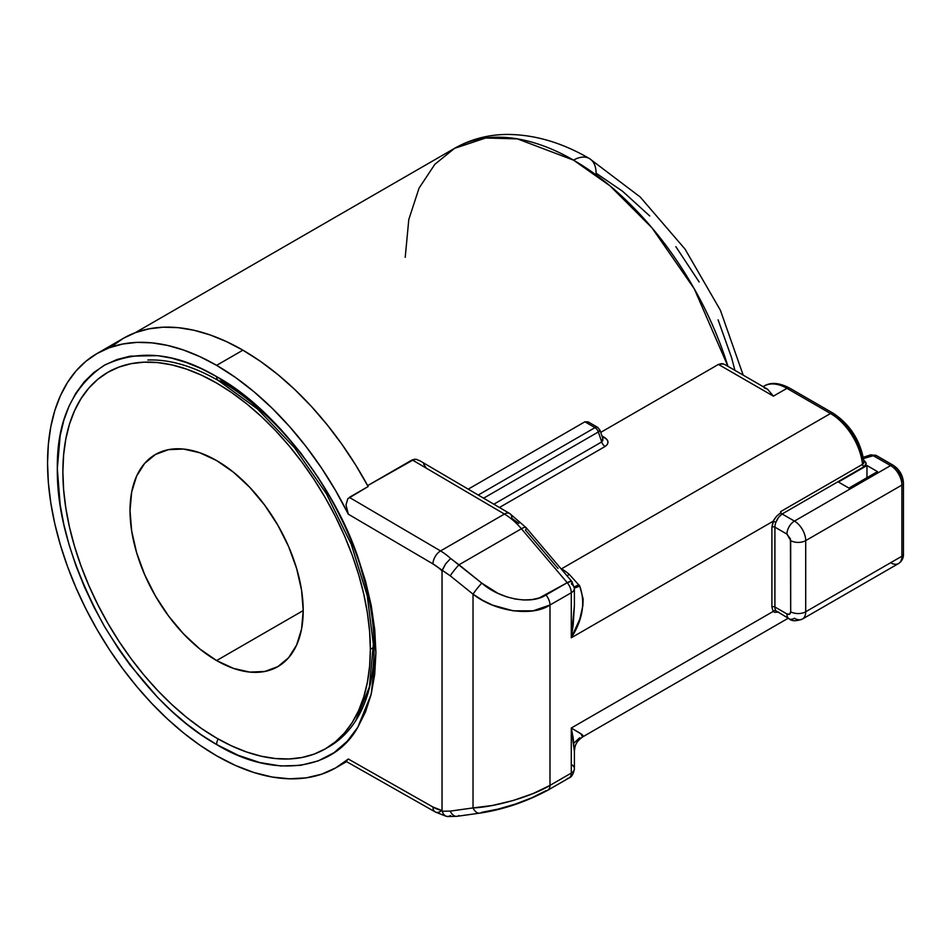 <?xml version="1.0" encoding="UTF-8"?>
<svg xmlns="http://www.w3.org/2000/svg" width="951" height="951" viewBox="0 0 951 951"><rect width="100%" height="100%" fill="white"/><g stroke="black" fill="none" stroke-linecap="round" stroke-linejoin="round"><path stroke-width="1.43" d="M405.221 257.329L408.787 219.562L419.058 188.132L434.845 164.309L454.519 148.368L485.723 138.002L517.427 138.882L573.536 160.148A31.882 18.402 -60 0 1 589.465 158.579A31.882 18.402 -60 0 1 596.075 173.165L622.596 191.294L649.735 215.96M216.614 376.632C175.959 352.524 138.418 348.803 103.98 365.469C72.324 386.962 56.775 421.341 57.322 468.605C56.775 515.228 72.324 567.569 103.98 625.603C138.418 682.033 175.959 721.666 216.614 744.514A8.5 4.91 -60 0 1 218.159 738.975A8.5 4.91 120 0 0 216.614 744.514C272.283 778.762 333.658 771.249 357.814 727.242L365.541 711.847L371.175 694.325L374.718 674.33L375.918 652.636L374.742 629.586L371.223 605.502L365.6 581.477L357.897 557.155C333.777 485.188 272.331 406.683 216.614 376.632A8.5 4.91 120 0 0 218.35 380.507A8.5 4.91 -60 0 1 216.614 376.632L201.148 368.56L186.348 362.509L171.81 358.182L157.676 355.65L130.073 356.173L117.056 359.502L104.967 364.911L93.959 372.388L84.223 381.838L75.878 393.155L69.078 406.018L63.836 420.294L60.163 435.665L57.322 468.593L60.163 504.826L63.836 524.429L69.09 544.78L75.878 565.488L84.223 586.434L93.971 607.142L104.979 627.327L118.863 649.367L130.073 665.034L157.676 697.428L171.81 711.217L186.348 723.687L201.136 734.707L216.614 744.514L238.142 755.249L259.682 762.524L280.652 765.971L300.361 765.389L318.276 760.883L333.979 752.705L347.198 741.304L357.814 727.242L371.175 694.325L375.918 652.636L371.223 605.502L357.897 557.155L347.281 530.813L334.063 504.113L318.359 477.771L300.433 452.545L280.7 429.163L259.718 408.371L238.154 390.754L216.614 376.632M327.168 747.759A217.422 125.532 -120 0 0 329.046 746.701A217.422 125.532 -120 0 0 374.076 647.179A217.422 125.532 -120 0 0 220.347 380.899A8.5 4.91 -60 0 1 218.35 380.507L257.602 409.049L294.477 447.671L326.407 493.747L351.204 544.174L367.205 595.516L373.363 644.243L369.392 686.872L355.936 720.359M216.614 660.565A122.465 70.707 60 0 1 136.611 552.65A122.465 70.707 60 0 1 155.382 454.507A122.465 70.707 60 0 1 216.614 460.569L233.506 472.255L249.756 487.316L264.723 505.207L277.847 525.214L288.617 546.587L296.617 568.496L301.55 590.096L303.214 610.566L216.614 660.565L199.722 648.891L183.472 633.818L168.505 615.939L155.382 595.92L144.611 574.559L136.611 552.65L131.678 531.038L130.014 510.568L131.678 492.024L136.611 476.106L144.611 463.446L155.382 454.507L168.505 449.645L183.472 449.05L199.722 452.735L216.614 460.569A122.465 70.707 60 0 1 296.617 568.496A122.465 70.707 60 0 1 277.847 666.627L264.723 671.489L249.756 672.084L233.506 668.398L216.614 660.565L303.214 610.566L301.55 629.11L296.617 645.028L288.617 657.7L277.847 666.627A122.465 70.707 60 0 1 216.614 660.565M370.355 649.331L373.422 647.56L370.355 649.331A217.422 125.532 60 0 1 325.325 748.853A217.422 125.532 60 0 1 157.783 690.616A217.422 125.532 60 0 1 62.873 471.815A217.422 125.532 60 0 1 107.903 372.281A217.422 125.532 60 0 1 275.445 430.53A217.422 125.532 60 0 1 370.355 649.331L369.606 631.5L367.395 612.991L363.734 593.971L358.646 574.642L352.203 555.17L344.44 535.746L335.453 516.559L325.325 497.801L314.139 479.649L302.026 462.281L289.092 445.853L275.445 430.53L261.24 416.455L246.606 403.771L231.687 392.608L216.614 383.051L201.541 375.205L186.622 369.143L171.988 364.922L157.783 362.593L144.148 362.165L131.202 363.651L119.089 367.038L107.903 372.281L97.775 379.342L88.788 388.139L81.037 398.612L74.582 410.63L69.494 424.098L65.833 438.886L63.622 454.84L62.873 471.815L63.622 489.634L65.833 508.143L69.494 527.163L74.582 546.504L81.037 565.976L88.788 585.4L97.775 604.574L107.903 623.333L119.089 641.485L131.202 658.865L144.148 675.293L157.783 690.616L171.988 704.679L186.622 717.363L201.541 728.537L216.614 738.095L231.687 745.941L246.606 751.991L261.24 756.211L275.445 758.541L289.092 758.969L302.026 757.483L314.139 754.107L325.325 748.853L335.453 741.804L344.44 732.995L352.203 722.534L358.646 710.504L363.734 697.035L367.395 682.259L369.606 666.306L370.355 649.331M346.188 761.335L348.316 759.017A239.093 138.038 60 0 1 336.167 767.635A239.093 138.038 60 0 1 216.614 755.795A239.093 138.038 60 0 1 60.424 545.101A239.093 138.038 60 0 1 97.073 353.51A239.093 138.038 60 0 1 216.614 365.35L242.909 350.17A239.093 138.038 -120 0 0 123.368 338.318L135.66 332.553L148.986 328.832L163.215 327.203L178.217 327.667L193.838 330.235L209.933 334.871L226.338 341.54L242.909 350.17L216.614 365.35A239.093 138.038 60 0 1 348.316 514.194L345.998 504.933L347.828 498.693L368.144 486.532A239.093 138.038 -120 0 0 242.909 350.17L260.515 361.38L277.918 374.599L294.941 389.672L311.393 406.434L327.108 424.705L341.908 444.295L355.638 464.968L368.144 486.532L349.35 497.373L440.551 550.938A53.137 30.682 60 0 1 450.643 558.475L459.012 564.787L521.41 528.756L567.224 582.701L539.324 597.929L531.871 599.617L523.799 599.986L515.311 599.047L506.633 596.824L498.003 593.365L481.8 583.153L459.012 564.787L521.41 528.756A53.137 30.682 -120 0 0 504.422 514.063L440.551 550.938L349.35 497.373M734.909 370.331L731.616 357.79L718.088 319.821M699.151 281.983L675.84 246.654M573.536 160.148A238.035 137.431 -120 0 0 454.519 148.368C470.757 139.143 488.493 134.507 507.715 134.436C535.009 134.662 562.255 142.709 589.465 158.579A31.882 18.402 120 0 0 573.536 160.148L610.102 185.909L651.91 227.764L694.278 288.819L727.943 366.313A238.035 137.431 -120 0 0 573.536 160.148M723.461 363.888L718.445 364.423L600.747 432.372L718.445 364.423L721.714 363.579L724.924 364.566M588.3 421.971L584.901 421.804L468.225 489.159L584.901 421.804L588.17 421.899L597.644 427.368A5.314 3.067 120 0 0 594.993 427.629L478.234 495.043L594.993 427.629A5.314 3.067 -60 0 1 597.644 427.368L600.01 430.221A5.314 1.355 160.8 0 1 600.01 430.232A5.314 1.355 160.8 0 1 598.345 431.956L483.607 498.193L598.345 431.956L599.748 429.959M423.599 464.052L426.238 468.07M414.47 459.202L367.645 485.616L412.199 459.892L416.134 459.274L420.152 460.95M600.01 430.221L602.768 438.423L601.674 441.953L493.842 504.208L601.674 441.953A5.314 3.067 -120 0 0 605.109 446.483L499.43 507.489L605.109 446.483L607.427 444.343L607.986 441.858L606.857 439.421L601.971 435.998L604.337 437.365A5.314 3.067 -60 0 1 602.589 437.876A5.314 3.067 120 0 0 604.337 437.365C608.913 440.325 609.175 443.368 605.109 446.483A5.314 3.067 60 0 1 601.674 441.953A253.441 146.323 -120 0 0 598.345 431.956A253.441 146.323 60 0 1 601.674 441.953L602.839 440.527L602.791 438.506M764.271 387.913L767.612 389.244L773.401 396.151L718.445 364.423L773.401 396.151L786.929 388.341L830.508 413.507L561.506 568.817L560.638 568.318L561.506 568.817A45.696 26.378 60 0 1 569.364 574.475L579.718 585.982L583.153 598.964L582.868 605.739L579.86 618.97L571.278 637.788L571.278 592.735L549.987 605.026L549.987 785.371L571.278 773.08L571.278 728.026L773.104 611.493L771.903 606.988L771.903 527.163L773.104 521.267L571.278 637.788L773.104 521.267L776.634 516.167L780.914 512.589A2.128 1.224 -120 0 0 782.114 513.98L794.442 521.089L890.623 465.562L872.899 455.505L863.556 458.477L873.505 455.684A5.314 3.067 -60 0 1 876.168 455.422A5.314 3.067 120 0 0 873.505 455.684L890.623 465.562A15.941 9.201 60 0 1 901.893 485.081L901.893 556.228A5.314 3.067 0 0 0 903.45 554.064A5.314 3.067 180 0 1 901.893 556.228A15.941 9.201 60 0 1 898.588 563.527A15.941 9.201 60 0 1 890.623 562.742M557.999 568.425L525.463 530.123A10.627 2.615 -40.3 0 0 526.034 527.567A10.627 2.615 139.7 0 0 521.41 528.756A10.627 2.615 -40.3 0 1 526.034 527.567L571.86 581.513A10.627 2.615 -40.3 0 1 571.444 583.783L571.92 584.461A10.627 6.134 180 0 1 574.392 588.396A10.627 6.134 180 0 1 571.278 592.735A10.627 6.134 -120 0 0 567.224 582.701L545.945 594.981C531.193 605.014 500.321 599.32 481.8 583.153L450.643 558.475A53.137 30.682 -120 0 0 440.551 550.938A10.627 6.086 120.4 0 0 432.967 563.919L450.239 575.795L473.027 594.173L473.027 807.922L450.239 811.108L442.132 811.227L442.037 810.561L442.037 570.862L442.037 810.561L432.967 807.042L348.316 759.017L335.679 767.909L321.569 774.209L306.151 777.859L289.627 778.798L272.176 777.026L254.048 772.557L235.444 765.448L216.614 755.795L200.043 745.287L183.638 732.995L167.542 719.051L151.922 703.574L136.92 686.729L122.691 668.66L109.365 649.557L97.073 629.598L85.923 608.961L76.044 587.873L67.509 566.511L60.424 545.101L54.825 523.835L50.795 502.924L48.358 482.561L47.55 462.959L48.358 444.295L50.795 426.749L54.825 410.499L60.424 395.687L67.509 382.457L76.044 370.949L85.923 361.273L97.073 353.51L109.365 347.745L122.691 344.024L136.92 342.384L151.922 342.859L167.542 345.415L183.638 350.063L200.043 356.72L216.614 365.35L235.444 377.44L254.048 391.8L272.176 408.276L289.627 426.642L306.151 446.673L321.569 468.118L335.679 490.716L348.316 514.194L432.967 563.919A10.627 6.086 -59.6 0 1 440.551 550.938L504.422 514.063A10.627 6.086 -59.6 0 1 509.736 513.54A10.627 6.086 -59.6 0 1 511.864 518.366L518.866 523.43M776.801 611.659L775.909 610.744A2.128 1.676 144.9 0 0 773.104 611.493L774.732 612.313L778.726 612.135L774.732 612.313L773.104 611.493L771.903 606.988L771.903 527.163L773.876 519.888L776.634 516.167L780.914 512.589A2.128 1.224 60 0 1 780.628 511.614L862.533 464.326A2.128 1.224 60 0 0 864.019 466.691L782.114 513.98A2.128 1.224 60 0 1 780.914 512.589A2.128 1.224 60 0 1 780.628 511.614A45.696 26.378 60 0 1 780.735 512.696A45.696 26.378 -120 0 0 780.628 511.614L862.533 464.326A2.128 1.224 -120 0 0 864.019 466.691C866.801 464.647 866.777 462.614 863.96 460.581L866.183 463.636L864.019 466.691L782.114 513.98C779.345 515.918 777.276 518.664 775.909 522.242L773.104 521.267L775.909 522.242A10.627 6.134 120 0 0 774.91 527.163L774.91 606.988L786.929 613.93A10.627 6.134 120 0 0 789.128 618.792A10.627 6.134 -60 0 1 786.929 613.93L789.592 614.191L790.685 611.766C790.447 614.239 789.199 614.964 786.929 613.93L774.91 606.988A10.627 6.134 120 0 0 775.909 610.744L789.128 618.792C791.601 621.253 796.023 621.348 802.418 619.053A15.941 9.201 -120 0 0 805.711 611.766L901.893 556.228L901.893 485.081A5.314 3.067 0 0 0 903.45 482.918A5.314 3.067 180 0 1 901.893 485.081L805.711 540.608A15.941 9.201 -120 0 0 794.442 521.089A10.627 6.134 120 0 0 786.929 534.105L790.685 540.608A10.627 6.134 0 0 0 805.711 540.608L805.711 611.766A10.627 6.134 180 0 1 790.685 611.766A10.627 6.134 0 0 0 805.711 611.766L805.711 540.608A10.627 6.134 180 0 1 790.685 540.608L790.685 611.766L790.424 538.86L786.929 534.105L774.91 527.163L786.929 534.105A10.627 6.134 -60 0 1 794.442 521.089A15.941 9.201 60 0 1 805.711 540.608L901.893 485.081A15.941 9.201 -120 0 0 890.623 465.562L794.442 521.089L782.114 513.98L778.5 517.392L775.909 522.242A10.627 6.134 120 0 0 774.91 527.163L774.91 606.988A10.627 6.134 120 0 0 775.909 610.744A2.128 1.676 -35.1 0 0 773.104 611.493L571.278 728.026L581.703 734.315L582.868 735.42L582.559 736.966M838.413 482.014L866.967 465.526L877.488 471.601L848.934 488.089L838.413 482.014L866.967 465.526L866.967 477.675L866.967 465.526L877.488 471.601L848.934 488.089L838.413 482.014M547.812 790.222A10.627 6.134 -120 0 0 549.987 785.371A10.627 6.134 60 0 1 547.788 790.233A10.627 6.134 60 0 1 545.945 790.733L531.871 797.746L515.311 804.106L498.003 809.135L481.8 812.309A10.627 6.633 -98 0 1 479.815 813.129A10.627 6.633 -98 0 1 473.027 807.922L492.463 805.461L513.231 800.492L533.107 793.55L549.987 785.371L549.987 605.026L533.107 610.815L513.231 610.839L492.463 605.086L482.442 600.212L473.027 594.173L473.027 807.922L450.239 811.108L442.132 811.227L442.037 810.561A42.51 24.536 60 0 1 432.967 807.042L348.316 759.017L346.758 760.408M419.546 460.569L509.736 513.54A10.627 6.086 120.4 0 0 504.422 514.063L412.199 459.892L504.422 514.063A53.137 30.682 60 0 1 521.41 528.756L567.224 582.701A10.627 2.615 -40.3 0 1 571.86 581.513L574.392 588.396L574.392 605.609L573.191 624.855L571.278 637.788L574.392 605.609M724.769 364.483L767.612 389.244L773.401 396.151L786.929 388.341A5.314 3.067 -60 0 1 789.592 388.079A5.314 3.067 120 0 0 786.929 388.341A45.696 26.378 -120 0 0 764.081 386.082A45.696 26.378 60 0 1 786.929 388.341L830.508 413.507A5.314 3.067 -60 0 1 833.171 413.245A5.314 3.067 120 0 0 830.508 413.507A45.696 26.378 60 0 1 862.533 464.326A45.696 26.378 -120 0 0 830.508 413.507L561.506 568.817A45.696 26.378 60 0 1 569.364 574.475L579.718 585.982C585.578 602.411 582.773 619.683 571.278 637.788L571.278 592.735A10.627 6.134 0 0 0 574.392 588.396M903.45 482.918C902.939 475.381 899.551 469.509 893.274 465.301A5.314 3.067 120 0 0 890.623 465.562A5.314 3.067 -60 0 1 893.274 465.301A5.314 3.067 -60 0 1 894.38 467.737L899.694 473.336L901.893 480.742A5.314 3.067 180 0 1 903.45 482.918L903.45 554.064C903.605 558.011 901.976 561.161 898.588 563.527A15.941 9.201 -120 0 0 901.893 556.228L805.711 611.766A15.941 9.201 60 0 1 802.418 619.053A15.941 9.201 60 0 1 794.442 618.269A10.627 6.134 -60 0 1 789.128 618.792M863.33 457.288L870.545 454.887A5.314 2.164 71.6 0 1 872.222 455.588A5.314 2.164 -108.4 0 0 870.545 454.887L876.168 455.422L893.274 465.301M863.674 460.866L863.686 463.315L862.533 464.326L864.043 461.936M771.903 606.988A2.128 1.224 180 0 1 774.91 606.988A2.128 1.224 0 0 0 771.903 606.988M771.903 527.163A2.128 1.224 180 0 1 774.91 527.163A2.128 1.224 0 0 0 771.903 527.163M862.462 459.713L859.324 447.291L852.797 434.25L843.834 423.1L834.265 415.67A5.314 3.067 -60 0 0 833.171 413.245C850.206 424.515 860.5 440.729 864.055 461.889M112.23 346.081L123.368 338.33L97.073 353.51M584.901 421.804L594.993 427.629A5.314 3.067 60 0 1 598.345 431.956A5.314 3.067 -120 0 0 594.993 427.629L584.901 421.804M346.497 509.13L348.316 514.194L432.967 563.919A42.51 24.536 60 0 1 442.037 570.862L445.603 563.907L450.643 558.475L445.603 563.907L442.132 570.267L450.239 575.795A10.627 1.129 -51.1 0 1 459.012 564.787A10.627 1.129 128.9 0 0 450.239 575.795L473.027 594.173A10.627 1.129 -51.1 0 1 481.8 583.153A10.627 1.129 128.9 0 0 473.027 594.173C495.245 611.731 532.287 616.949 549.987 605.026A10.627 6.134 -120 0 0 545.945 594.981A10.627 6.134 60 0 1 549.987 605.026L571.278 592.735A10.627 6.134 60 0 0 567.224 582.701L571.456 581.275M440.551 811.417A10.627 6.193 -60.4 0 1 435.237 811.952A10.627 6.193 -60.4 0 1 432.967 807.042A10.627 6.193 119.6 0 0 435.237 811.94M450.643 815.542L448.087 816.552L445.603 816.089L443.511 814.234L442.132 811.227L443.511 814.234L445.603 816.089L448.087 816.552M346.021 761.335L435.237 811.952L445.603 816.089M459.012 815.494A10.627 6.633 -98 0 1 456.944 816.327A10.627 6.633 -98 0 1 450.239 811.108A10.627 6.633 82 0 0 457.027 816.315L447.243 816.564M571.92 764.806A10.627 6.134 180 0 1 574.392 768.741A10.627 6.134 180 0 1 571.278 773.08A10.627 6.134 60 0 1 569.078 777.942A10.627 6.134 -120 0 0 571.278 773.08L549.987 785.371C532.287 796.26 495.245 807.126 473.027 807.922A10.627 6.633 82 0 0 479.732 813.141M457.027 816.315L479.815 813.129C503.067 809.646 525.737 802.014 547.788 790.233L569.078 777.942A10.627 6.134 60 0 1 567.224 778.441M574.392 751.623L573.191 737.94L571.278 728.026L571.278 773.08A10.627 6.134 0 0 0 574.392 768.741C573.453 773.995 571.682 777.062 569.078 777.942M574.38 588.075L579.718 585.982A21.255 4.066 -32.6 0 1 574.38 588.075M574.285 586.898A21.255 3.756 142.4 0 0 578.755 584.58A21.255 3.756 -37.6 0 1 574.285 586.898M566.927 575.712A21.255 8.916 130.9 0 0 569.364 574.475A21.255 8.916 -49.1 0 1 566.927 575.712M579.718 737.726L573.893 743.123M574.392 768.741L574.392 751.528L571.278 728.026L580.799 733.649L582.618 736.93L788.189 618.245M147.892 360.013C169.397 359.193 192.898 366.028 218.373 380.519M111.636 370.129L107.903 372.281M346.544 761.632L336.167 767.635M454.519 148.368L135.161 332.743M898.588 563.527L802.418 619.053M763.13 386.629L764.081 386.082C770.774 382.005 779.273 382.671 789.592 388.079L833.171 413.245M589.465 158.579L640.178 196.976L685.017 249.067L720.382 310.24L743.171 375.098M329.046 746.701L325.325 748.853M509.736 513.54L526.046 527.579M574.392 751.528C574.903 744.764 576.33 741.661 582.618 736.93"/></g></svg>
